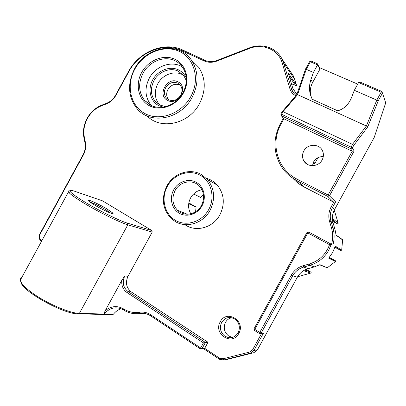 <?xml version="1.0" encoding="UTF-8"?>
<svg xmlns="http://www.w3.org/2000/svg" width="406" height="406" viewBox="0 0 406 406"><rect width="100%" height="100%" fill="white"/><g stroke="black" fill="none" stroke-linecap="round" stroke-linejoin="round"><path stroke-width="0.61" d="M220.285 321.75C212.932 333.889 232.181 346.414 238.758 333.504C246.102 321.08 226.619 308.961 220.285 321.75M221.646 322.379C219.27 327.82 220.336 332.412 224.843 336.163C230.161 339.015 234.582 337.909 238.099 332.849C240.408 327.622 239.479 323.125 235.313 319.36C229.867 316.142 225.31 317.147 221.646 322.379M201.066 174.367L207.476 179.503C214.642 188.719 215.51 198.986 210.075 210.313C203.289 223.29 186.496 228.522 175.24 221.534L171.22 218.55C162.512 209.166 161.06 198.306 166.876 185.973C173.418 173.458 189.531 167.82 201.066 174.367M184.837 224.584C195.687 232.562 213.099 227.893 219.915 214.789C225.132 203.913 224.269 194.032 217.322 185.146C214.292 181.746 210.618 179.452 206.304 178.259M134.442 69.045C145.805 46.391 178.716 40.605 191.5 60.225C198.635 71.466 198.844 83.854 192.129 97.374C180.903 119.268 150.499 125.058 137.228 108.874C128.073 97.227 127.144 83.951 134.442 69.045M147.155 115.969C160.705 130.316 188.963 124.155 199.513 103.637C206.04 90.487 205.812 78.419 198.823 67.437L191.617 60.337M41.909 240.591L41.077 240.037C39.346 238.586 39.006 236.673 40.052 234.303L83.347 154.97C85.519 150.844 86.199 146.632 85.392 142.339L84.352 137.258C83.149 130.864 84.164 124.612 87.397 118.496C90.787 112.467 95.501 108.229 101.53 105.778L106.362 103.906C110.417 102.261 113.589 99.404 115.888 95.339L128.763 71.75C138.979 52.201 163.806 41.909 181.792 50.618L204.137 60.93C208.121 62.686 212.368 62.732 216.88 61.067L249.335 48.487C262.728 42.965 278.506 49.623 282.18 62.905L289.98 89.015C290.945 92.071 292.899 94.309 295.832 95.73M106.362 103.906L106.641 103.251L101.815 105.124C95.547 107.676 90.65 112.081 87.123 118.349C83.763 124.708 82.707 131.209 83.956 137.857L84.991 142.927C85.747 146.952 85.108 150.89 83.078 154.752L39.869 233.922C38.565 236.886 38.986 239.271 41.143 241.083L41.077 240.037M231.836 317.7C229.065 318.279 226.949 319.847 225.477 322.4C223.143 327.754 224.198 332.27 228.644 335.96L232.41 337.442M175.372 220.326C164.384 213.977 160.786 198.118 167.363 186.288C173.778 174.367 188.963 169.069 200.087 175.184C211.308 181.117 215.51 197.336 208.689 209.577C202.041 221.909 186.252 226.847 175.372 220.326M134.828 69.101C143.612 52.75 164.166 44.295 179.29 51.374C194.55 58.2 200.26 79.551 190.805 96.582C181.573 113.721 159.898 121.592 145.226 113.726C130.412 106.108 125.824 85.341 134.828 69.101M21.762 277.506L20.478 278.755L20.462 280.713C21.488 283.926 25.664 288.164 32.987 293.436C47.187 303.673 70.162 313.427 79.388 313.371L127.834 224.797C119.846 222.559 97.536 211.526 82.712 202.381C75.323 197.829 70.715 194.52 68.883 192.459L68.477 191.921C67.929 191.013 68.406 190.673 69.913 190.891M94.334 204.873C102.926 210.166 115.329 215.606 112.756 213.013L107.164 209.049C99.485 204.34 87.96 199.072 88.66 200.635C88.934 201.305 90.827 202.721 94.334 204.873M110.792 213.165L106.057 209.907C99.394 205.984 94.106 203.391 90.188 202.127M151.869 230.552L127.479 223.163C119.755 220.955 98.242 210.293 83.925 201.483C76.785 197.093 72.324 193.906 70.532 191.921C68.974 190.008 70.553 189.851 75.267 191.459L102.49 200.833L151.869 230.552L152.209 232.075L127.981 276.339L124.789 275.882L121.785 280.394L105.159 310.768L103.809 314.036L79.388 313.371L77.901 313.808L111.802 314.686L113.441 314.203L103.809 314.036M342.628 239.926L336.102 235.231L334.955 229.233L332.854 227.629C334.554 233.455 334.544 239.312 332.829 245.194L331.271 244.229L328.728 250.289C324.419 257.8 318.167 262.794 309.961 265.27L314.214 266.94L319.903 264.676L327.287 267.808L335.417 261.52L328.677 258.135L332.666 252.512L335.28 246.127L341.679 250.137L342.628 239.926L342.324 239.469M335.417 261.52L335.255 260.627L329.342 257.368M173.692 189.856C169.155 198.011 171.687 208.933 179.249 213.241C186.74 217.672 197.504 214.246 202.041 205.827C206.695 197.478 203.878 186.39 196.205 182.274C188.602 178.036 178.117 181.634 173.692 189.856M175.072 190.592C171.565 198.006 172.377 204.578 177.513 210.298C184.091 217.088 196.753 214.637 201.467 205.461C204.837 198.422 204.238 192.074 199.681 186.415C193.165 178.807 179.868 181.177 175.072 190.592M182.939 92.862C187.648 83.352 187.43 74.679 182.284 66.843C180.305 64.148 177.823 62.093 174.839 60.677C164.186 55.383 149.175 61.463 143.008 73.253C138.02 83.428 138.583 92.527 144.698 100.556L150.545 105.149C160.954 110.833 176.559 105.068 182.939 92.862M149.55 105.814C160.537 111.609 176.6 105.677 183.441 92.969C190.455 80.342 186.303 64.468 174.961 59.296C163.719 53.942 148.286 60.2 141.689 72.466C134.934 84.656 138.456 100.206 149.55 105.814M190.815 213.82C187.917 208.694 187.846 203.376 190.612 197.874C193.246 193.332 197.032 190.627 201.965 189.754M303.81 150.971C302.079 154.366 302.089 157.675 303.84 160.898C307.378 167.556 318.563 167.049 322.12 159.949C323.78 156.716 323.841 153.529 322.303 150.403C318.923 143.333 307.383 143.765 303.81 150.971M323.293 156.564C319.055 156.498 315.832 158.274 313.625 161.887L312.453 165.694M182.35 66.934C171.88 60.205 155.665 65.909 149.281 78.221C144.389 88.198 144.957 97.13 150.991 105.022L151.529 105.616M303.581 270.67L310.686 273.091L311.163 272.629L310.971 272.167L306.104 269.371M168.612 99.769L166.211 97.856C164.009 94.847 163.826 91.472 165.668 87.726C168.855 82.92 172.875 81.373 177.726 83.093L180.36 85.24C182.421 88.219 182.553 91.533 180.756 95.177C177.503 100.028 173.458 101.561 168.612 99.769L168.47 99.597C166.277 96.608 166.095 93.253 167.917 89.538C171.256 84.59 175.382 83.129 180.3 85.159M186.334 80.682L183.877 75.755L178.315 71.177C170.19 67.081 158.68 71.654 153.97 80.662C150.195 88.356 150.611 95.258 155.214 101.373L159.822 105.017L165.597 106.636M186.283 78.104C184.634 74.344 182.02 71.588 178.442 69.842C169.764 65.645 157.787 70.411 152.686 79.901C147.459 89.325 150.256 101.358 158.863 105.672L163.105 107.128M177.853 81.794C189.013 86.615 178.244 106.311 167.678 100.409C156.731 95.461 167.287 76.13 177.853 81.794M183.527 75.303C175.524 69.857 162.791 74.136 157.822 83.727C154.092 91.325 154.508 98.145 159.071 104.2L159.822 105.017M314.214 266.94L308.124 268.665C303.378 270.097 299.775 272.969 297.314 277.288L257.363 349.942L253.973 350.383L263.504 333.042L261.56 333.483L252.608 349.764L249.731 352.027L223.082 358.802L219.58 358.178L204.695 348.328L208.014 342.283L131.27 291.929C126.312 287.859 125.215 282.662 127.981 276.339M292.756 178.158C295.999 181.807 299.836 184.781 304.267 187.075L333.732 202.208L331.23 206.761C328.698 211.536 328.16 216.505 329.611 221.671L331.448 227.832C333.047 233.313 333.072 238.829 331.514 244.382M127.479 223.163L127.834 224.797L152.209 232.075M208.014 342.283L205.436 342.471L128.083 291.62C123.094 287.509 121.993 282.266 124.789 275.882M252.608 349.764L253.973 350.383L250.375 353.21L223.752 359.965L219.616 359.335L203.543 348.693L204.695 348.328L202.081 348.581L205.436 342.471L203.467 342.918L200.691 347.967L150.58 314.721C147.139 312.498 143.45 311.681 139.512 312.265C133.813 313.102 128.529 312.001 123.663 308.961C117.222 305.332 111.056 305.936 105.159 310.768M306.966 232.481L329.535 244.706L331.271 244.229L308.646 231.978L306.966 232.481L254.065 328.733L254.511 330.469L259.48 333.59L261.56 333.483M331.448 227.832L332.854 227.629L331.012 221.478C329.652 216.642 330.154 211.983 332.524 207.512L335.615 201.883L333.732 202.208L327.718 196.382L329.479 195.834L335.615 201.883M304.267 187.075L296.984 180.65L327.718 196.382L328.119 195.032L329.479 195.834L354.149 150.951L352.332 147.951L353.662 145.531L367.729 126.905L378.296 100.708L382.462 93.126L385.7 102.87L374.241 137.38L334.62 209.435C332.291 213.835 331.798 218.413 333.138 223.178L334.955 229.233M357.711 84.128L319.431 67.609L317.304 63.712L311.24 61.103L309.539 61.737L305.571 68.974L296.801 94.593L282.094 111.792L280.825 114.106L281.292 115.72L283.911 118.785L352.19 151.245L328.119 195.032L297.329 179.3L296.984 180.65C290.559 177.31 285.403 172.697 281.515 166.81C273.197 152.92 272.832 138.507 280.419 123.561L283.383 118.161M282.18 62.905L283.535 62.889L292.076 90.761L296.481 94.968M291.457 83.768L296.334 85.671L296.446 85.001L294.837 79.677L283.535 62.889L281.85 58.718C276.268 47.527 261.718 42.884 249.355 47.898L249.335 48.487M181.792 50.618L182.705 50.045L205.035 60.337C208.765 61.981 212.739 62.022 216.966 60.458L249.355 47.898M182.705 50.045C164.273 41.138 138.857 51.689 128.403 71.695L128.763 71.75M106.641 103.251C110.437 101.713 113.406 99.039 115.553 95.237L128.403 71.695M41.508 241.326L41.143 241.083M121.785 280.394C121.369 285.657 123.119 289.717 127.037 292.579L203.467 342.918M150.58 314.721L150.489 315.756L200.518 348.987L202.081 348.581L200.691 347.967L200.518 348.987L203.543 348.693M226.609 359.523L253.821 352.723L257.363 349.942M263.504 333.042L261.129 333.159L292.589 275.933C295.121 271.492 298.826 268.528 303.698 267.052L309.961 265.27L309.367 263.966L303.104 265.752C297.897 267.331 293.944 270.492 291.244 275.238L259.754 332.514L259.48 333.59L261.129 333.159L254.775 329.393L254.511 330.469M254.065 328.733L254.775 329.393L307.804 232.917L308.646 231.978M297.329 179.3C277.202 169.434 270.005 143.227 281.191 123.749L280.419 123.561M283.911 118.785L281.191 123.749M282.094 111.792L283.043 111.66L281.607 114.274L280.825 114.106M296.801 94.593L297.573 94.654L283.043 111.66L352.469 144.358L366.379 125.992L297.573 94.654L306.251 69.335L313.412 72.456L310.894 79.672C308.738 86.326 309.083 92.634 311.93 98.592L312.295 99.277L337.751 110.833C344.034 108.965 348.622 104.555 351.52 97.618L354.321 90.305L376.788 100.109L366.379 125.992L367.729 126.905M305.571 68.974L306.251 69.335L310.392 61.783L317.568 64.869L313.412 72.456M309.539 61.737L310.392 61.783L311.24 61.103M289.98 89.015L291.346 88.97L293.528 92.781L292.076 90.761M296.446 85.001L288.189 72.882L292.954 88.757L296.893 94.329M294.837 79.677L293.244 75.744L290.493 71.639M20.61 281.16L20.98 282.256C22.081 291.173 63.879 314.361 77.901 313.808M104.205 313.95C109.711 307.652 116.014 306.231 123.119 309.687L124.49 310.524C129.347 313.3 134.559 314.28 140.126 313.452L139.512 312.265M121.211 308.758C118.146 309.697 115.553 311.514 113.441 314.203M150.489 315.756L149.966 315.426C146.876 313.589 143.592 312.935 140.126 313.452L145.536 313.625M329.535 244.706C325.916 254.44 319.192 260.86 309.367 263.966M341.679 250.137L340.837 250.487L334.93 247.284M183.421 213.023L183.304 212.632M327.287 267.808L319.654 264.808M353.662 145.531L352.469 144.358L350.515 148.55L352.332 147.951L350.967 147.094L281.607 114.274L281.292 115.72L350.515 148.55L352.19 151.245L354.149 150.951M381.894 91.457L360.558 82.291L358.594 82.519L381.127 92.213L382.112 92.091L381.894 91.457M310.686 273.091L298.329 276.567L297.821 276.42M203.487 194.687L200.752 197.478L193.576 193.972M188.704 203.751L196.098 207.03L188.831 202.914M196.098 207.03L195.565 211.795M382.462 93.126L382.112 92.091M378.296 100.708L376.788 100.109L381.127 92.213M354.321 90.305L358.594 82.519M312.295 99.277L311.981 98.668C309.555 93.375 309.768 87.99 312.615 82.504L319.923 69.177L319.431 67.609M317.304 63.712L317.568 64.869L319.923 69.177M297.786 276.481L298.329 276.567M313.062 163.105L314.137 163.638L314.894 163.39L318.05 157.645M334.082 210.501L334.463 210.846L338.173 223.117L332.392 218.311M332.692 221.341L337.34 223.787L338.036 223.772L338.173 223.117M83.956 137.857L84.352 137.258M131.27 291.929L128.083 291.62L127.037 292.579M219.58 358.178L219.377 359.183M227.593 359.371L223.752 359.965L223.082 358.802M249.731 352.027L250.375 353.21L253.821 352.723M329.611 221.671L331.012 221.478L333.138 223.178M331.23 206.761L334.62 209.435M216.88 61.067L216.966 60.458M204.137 60.93L205.035 60.337M115.888 95.339L115.553 95.237M101.53 105.778L101.815 105.124M85.392 142.339L84.991 142.927M83.347 154.97L83.078 154.752M40.052 234.303L39.869 233.922M291.244 275.238L297.314 277.288M123.663 308.961L123.632 310.001M303.104 265.752L303.698 267.052L308.124 268.665M335.051 246.904L340.837 250.487M335.255 260.627L329.195 257.541M289.194 76.232L295.669 85.666M304.84 269.954L310.803 272.035M310.894 79.672L312.615 82.504M314.137 163.638L313.244 162.659M337.34 223.787L332.473 219.798M314.894 163.39L313.594 161.948M207.476 179.503L217.322 185.146M191.5 60.225L198.823 67.437M224.843 336.163L228.644 335.96M111.543 213.409L112.756 213.013M306.84 164.044L303.84 160.898M177.513 210.298L187.308 214.241M144.698 100.556L150.991 105.022M168.47 99.597L166.211 97.856M159.071 104.2L155.214 101.373M68.477 191.921L20.33 280.125M70.532 191.921L68.883 192.459M293.244 75.744L281.85 58.718M342.552 239.672L336.082 235.008M335.463 260.804L329.149 257.592M296.903 94.304L292.934 88.691M310.971 272.167L304.754 270.005M334.412 210.724L334.108 210.445"/></g></svg>
